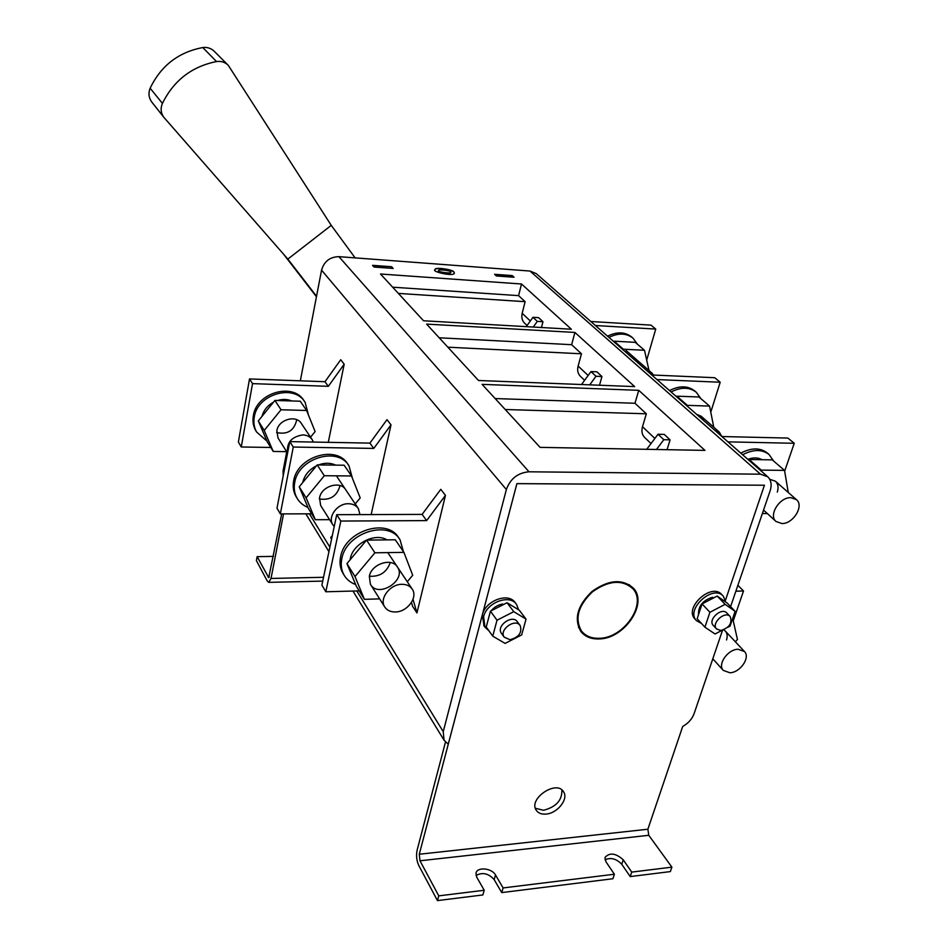 <?xml version="1.0" encoding="UTF-8"?>
<svg xmlns="http://www.w3.org/2000/svg" width="948" height="948" viewBox="0 0 948 948"><rect width="100%" height="100%" fill="white"/><g stroke="black" fill="none" stroke-linecap="round" stroke-linejoin="round"><path stroke-width="1.42" d="M286.64 451.651L273.214 451.438L264.219 430.451L281.035 409.761L306.607 410.484L315.127 431.565L310.529 437.182M306.607 410.484L300.267 401.217L274.908 400.435L281.035 409.761M264.219 430.451L258.306 420.924L274.908 400.435M273.214 451.438L267.253 441.78L258.306 420.924M287.564 453.12L278.025 438.012L276.852 430.724C278.392 419.502 296.428 414.394 301.488 423.673M296.736 419.691C294.307 430.534 287.611 434.824 276.662 432.572M266.957 441.093L256.576 431.98C254.111 427.524 253.341 422.607 254.254 417.215C257.252 393.989 294.437 383.395 305.137 402.39L308.467 415.058M256.41 431.719L255.676 430.511C253.211 426.055 252.441 421.149 253.353 415.769C256.339 392.555 293.465 381.997 304.154 400.968L304.462 401.419M291.688 400.957C287.28 399.12 282.54 398.978 277.456 400.518M273.498 402.177C267.49 405.531 263.663 410.259 262.004 416.35M359.932 514.527L358.415 508.721C356.27 505.497 352.976 503.838 348.509 503.732C337.524 503.281 327.475 516.66 332.736 524.635L334.217 526.567M313.338 442.052L312.319 439.848C310.257 436.744 307.116 435.096 302.922 434.907C291.534 436.673 286.438 442.621 287.635 452.765M329.596 519.658L315.329 519.717L306.097 497.842L324.311 475.73L351.507 475.955L360.204 497.949L355.216 503.945M351.507 475.955L344.148 465.219L317.213 464.911L324.311 475.73M306.097 497.842L299.224 486.798L317.213 464.911M315.329 519.717L308.42 508.531L299.224 486.798M332.736 524.635L320.661 505.509L319.535 497.866C321.348 486.04 340.628 480.292 345.842 489.938M340.048 485.566C337.097 496.077 330.2 500.544 319.358 498.98M307.946 507.417C303.099 505.45 299.426 502.322 296.949 498.02C294.401 493.387 293.643 488.232 294.709 482.544C298.253 458.038 337.986 446.164 349.018 465.93L352.383 478.148M296.677 497.57L295.906 496.314C293.359 491.692 292.612 486.537 293.655 480.861C297.198 456.391 336.86 444.541 347.88 464.295L348.319 464.923M335.722 465.124C330.485 462.719 324.749 462.648 318.492 464.923M316.502 465.788C309.06 469.639 304.462 475.221 302.72 482.544M379.638 598.887L364.423 599.337L355.002 576.562L374.898 552.803L403.907 552.364L412.712 575.282L407.273 581.716M403.907 552.364L395.28 539.779L366.556 540.099L374.898 552.803M355.002 576.562L346.944 563.598L366.556 540.099M364.423 599.337L356.341 586.231L346.944 563.598M369.341 576.242C371.521 563.74 392.211 557.211 397.579 567.236C406.716 580.532 377.944 598.603 370.395 584.252L369.341 576.242M390.303 562.484C386.76 572.343 379.781 576.917 369.353 576.218M355.63 584.537C350.428 582.605 346.53 579.394 343.934 574.879C341.304 570.08 340.605 564.664 341.837 558.656C346.079 532.764 388.727 519.291 400.068 539.85L403.421 551.653M343.52 574.192L342.726 572.888C340.095 568.089 339.384 562.685 340.616 556.689C344.835 530.821 387.4 517.395 398.741 537.931L399.345 538.808M387.009 539.874C374.543 532.148 351.815 544.353 350.144 559.747M395.363 611.97C407.166 612.029 418.092 597.524 412.344 589.301C410.14 585.971 406.645 584.3 401.881 584.312C390.161 584.134 379.141 598.496 384.604 606.744C386.831 610.275 390.41 612.029 395.363 611.97M331.516 539.376L330.734 537.504L332.31 535.608M349.729 514.646L377.979 514.551M330.734 537.504L331.61 538.926M649.025 370.573L644.498 350.286L623.31 349.196L614.197 341.197L613.794 341.671M644.498 350.286L635.231 342.335L614.197 341.197M639.236 363.996L636.76 359.837L632.28 357.906M637.423 344.219L633.015 338.152C626.332 333.009 618.309 332.772 608.96 337.429M633.015 338.152L631.593 336.943C624.922 331.8 616.911 331.551 607.561 336.208M615.667 341.28L625.159 341.79M713.773 427.252L709.566 406.088L687.359 405.353L676.908 396.181L676.481 396.691M709.566 406.088L698.949 396.987L676.908 396.181M703.677 420.556L701.2 416.255L696.555 414.312M700.785 398.551L696.318 392.282C689.445 387.021 681.031 386.914 671.101 391.962M696.318 392.282L694.694 390.896C687.821 385.635 679.432 385.528 669.501 390.564M676.208 396.454L676.884 396.228M676.99 396.193L688.817 396.62M648.041 371.735L653.8 375.064M714.638 430.179L719.331 432.122L721.807 436.471M790.833 497.676L796.439 499.632C804.402 505.746 793.144 524.054 781.839 523.533L776.009 521.471C768.236 515.321 779.552 497.048 790.833 497.676M788.262 492.462L784.529 470.386L761.244 470.113L749.133 459.507L748.671 460.041M784.529 470.386L772.253 459.863L749.133 459.507M762.346 513.567L767.335 513.555M777.289 492.107C778.746 487.473 778.13 483.847 775.428 481.229L769.729 479.273M773.58 461.001L769.089 454.53C762.038 449.151 753.222 449.222 742.628 454.732M769.089 454.53L767.216 452.919C760.166 447.551 751.361 447.622 740.779 453.12M747.865 459.33C753.305 457.351 758.009 457.469 761.967 459.697M713.773 659.832L712.434 659.903M732.081 620.205L733.1 620.17L737.437 639.45L735.352 641.796M733.1 620.17L732.366 619.4M723.727 629.827L725.386 631.143C727.306 633.394 727.685 636.333 726.512 639.959M738.065 649.25C727.815 649.273 717.245 664.465 723.288 670.402L729.877 672.772C740.151 672.665 750.65 657.45 744.464 651.537L738.065 649.25M283.559 513.899L271.021 578.458L323.529 577.285M268.734 577.628L281.698 513.911M599.041 638.94C591.114 639.189 585.058 636.7 580.875 631.498C573.694 618.819 577.451 605.428 592.156 591.327C608.794 579.631 622.552 578.588 633.442 588.222C648.325 603.734 624.175 638.94 599.041 638.94M546.036 814.083C541.438 814.451 538.156 813.147 536.189 810.173C528.19 798.643 556.701 779.517 563.55 791.781C568.8 798.963 557.448 813.36 546.036 814.083M484.049 625.941L482.319 614.92C485.4 600.546 508.59 592.05 515.226 602.738L516.233 604.054M723.17 596.019L721.724 594.526C711.51 582.333 683.662 607.787 694.931 618.985L695.097 619.163M671.895 867.147L631.747 872.101L630.23 876.58L670.343 871.591L671.895 867.147L648.776 835.295L647.875 829.227L419.277 854.243L516.909 483.646L764.408 485.234M725.481 600.191L764.42 485.246L725.481 600.214M647.875 829.227L682.714 726.441C688.284 723.277 692.076 719.022 694.09 713.678L722.554 630.219M445.453 742.13L417.108 850.202C416.03 855.57 416.587 860.654 418.755 865.465L437.466 900.6L438.77 895.86L419.988 860.796L648.776 835.295M419.277 854.243L419.988 860.796M630.23 876.58L621.758 864.28L623.239 859.812L631.747 872.101M605.002 859.777C610.844 857.229 616.437 858.722 621.758 864.28M476.05 875.478C482.52 872.006 488.552 873.381 494.157 879.602L501.741 892.589L612.882 878.749L614.387 874.234L605.997 861.862L604.954 857.502C609.588 852.299 615.69 853.07 623.239 859.812M437.466 900.6L482.876 894.948L484.227 890.267L476.749 877.208L475.991 873.238C476.927 866.65 491.87 867.989 495.508 874.98L503.115 887.932L614.387 874.234M438.77 895.86L484.227 890.267M501.741 892.589L503.115 887.932M535.359 808.253L543.536 810.279C556.156 806.985 562.259 800.207 561.868 789.945M268.699 577.628L257.145 556.642L256.398 560.6L267.312 581.1L268.734 582.356L271.021 578.458M257.145 556.642L273.462 556.393M735.861 591.208L743.505 590.983L733.254 620.833M737.888 585.295L743.505 590.983M646.714 449.316L658.019 434.255L663.825 439.694L656.454 449.494M667.06 449.696L670.082 439.825L663.825 439.694M670.082 439.825L664.24 434.397L658.019 434.255M721.878 436.53L787.918 438.071L794.246 443.285L727.957 441.863M784.671 471.144L794.246 443.285M581.515 384.533L590.995 371.592L596.008 376.273L589.703 384.852M599.503 385.232L601.944 376.522L596.008 376.273M601.944 376.522L596.92 371.841L590.995 371.592M651.738 374.981L714.721 377.707L720.207 382.234L656.988 379.579M710.822 411.977L720.207 382.234M526.247 326.645L532.954 317.307L537.315 321.384L533.238 327.048M541.462 327.522L542.967 321.716L537.315 321.384M542.967 321.716L538.582 317.651L532.954 317.307M590.817 321.502L650.944 325.117L655.743 329.075L595.391 325.519M646.773 359.837L655.743 329.075M426.647 520.606L445.453 495.389L440.773 489.334L422.109 514.397L426.647 520.606L340.818 521.056L325.804 591.777L359.209 590.888M413.02 599.314L416.942 612.929L445.453 495.389M411.479 602.466L412.605 606.341L416.942 612.929M422.109 514.397L336.718 514.681L321.893 585.082L325.804 591.777M336.718 514.681L340.818 521.056M328.34 386.322L344.183 364.222L340.723 359.73L324.974 381.724L328.34 386.322L252.524 383.62L241.266 446.982L270.773 447.468M328.292 442.325L344.183 364.222M324.974 381.724L249.514 378.927L238.375 442.029L241.266 446.982M249.514 378.927L252.524 383.62M373.796 448.416L391.003 424.858L386.997 419.668L369.91 443.107L373.796 448.416L293.264 447.041L280.335 513.911L311.679 513.816M371.178 514.491L391.003 424.858M369.91 443.107L289.78 441.614L276.994 508.187L280.335 513.911M289.78 441.614L293.264 447.041M638.751 390.327L482.094 384.367L540.076 447.361L704.968 450.383L638.751 390.327L634.97 403.267L495.152 398.563M651.027 443.557L644.593 437.419C641.997 434.741 641.298 431.174 642.495 426.742L646.335 413.79L634.97 403.267M646.335 413.79L505.237 409.512M521.495 283.997L380.504 274.008L423.543 320.768L571.371 329.229L521.495 283.997L518.592 295.634L392.638 287.197M398.361 293.406L525.121 301.677L518.592 295.634M574.915 332.44L426.612 324.109L478.515 380.492L634.65 386.606L574.915 332.44L571.632 344.693L439.208 337.784M447.871 347.193L581.468 353.794L571.632 344.693M730.6 606.637L770.143 490.744C771.992 484.795 771.186 480.126 767.702 476.749L760.509 474.19L529.979 271.045L536.224 273.593L767.702 476.749M506.362 489.535L321.55 270.144C324.133 261.387 329.916 256.884 338.898 256.659L529.008 471.796C517.845 472.791 510.297 478.704 506.362 489.535L443.237 731.655L444.067 740.246L448.25 744.192L516.897 483.622L764.444 485.234M321.55 270.144L300.338 380.812M286.734 451.805L283.073 470.931L283.89 472.27M529.008 471.796L760.509 474.19M453.891 272.088C454.578 269.979 434.03 266.388 435.073 269.73C430.676 271.365 453.713 277.053 454.412 273.131L453.891 272.088M514.053 277.254L512.216 275.584L494.583 274.292L496.397 275.963L514.053 277.254M391.548 266.732L372.517 265.333L374.093 267.052L393.171 268.438L391.548 266.732L372.765 265.594M529.979 271.045L338.898 256.659M527.064 325.508L524.517 323.078C522.064 320.554 521.293 317.296 522.182 313.314L525.121 301.677M584.608 380.302L580.366 376.261C577.842 373.654 577.095 370.253 578.126 366.058L581.468 353.794M283.191 475.92L283.073 470.931M599.243 638.3C591.505 638.525 585.591 636.108 581.491 631.036C574.476 618.641 578.138 605.559 592.512 591.777C608.782 580.33 622.232 579.323 632.861 588.744C647.401 603.9 623.796 638.3 599.243 638.3M392.863 268.414L391.5 266.969M513.709 277.231L512.216 275.584M512.157 275.809L494.856 274.553M454.365 273.32L453.843 272.325C454.578 270.393 435.108 266.649 435.073 269.777M438.616 270.701L438.557 270.844C435.724 271.685 450.999 274.399 450.833 272.467L450.821 272.372M450.703 271.851C451.532 270.761 437.668 268.936 438.616 270.607C435.772 271.448 451.058 274.162 450.881 272.23L450.703 271.851M509.988 639.699L504.206 637.163C498.612 629.839 515.321 617.812 520.215 625.621C522.265 632.66 518.852 637.352 509.988 639.699M501.587 633.548L501.409 633.311C495.816 625.988 512.465 614.008 517.371 621.805L520.049 625.396M521.661 634.923L505.118 643.408L492.747 636.144L497.025 620.205L513.78 611.673L526.045 619.127L521.661 634.923M492.747 636.144L486.229 627.019L490.436 611.176L507.062 602.727L519.267 610.192L526.045 619.127M497.025 620.205L490.436 611.176M513.78 611.673L507.062 602.727M502.807 604.895L502.701 604.03C498.115 604.788 494.24 607.075 491.064 610.856M487.817 621.011L490.211 612.005M488.895 630.764L484.973 627.232L483.61 616.71C486.703 602.324 509.917 593.804 516.565 604.492L518.568 609.754M720.776 630.491C729.356 627.813 732.484 623.156 730.161 616.544C725.054 610.37 710.846 623.334 716.558 628.951L720.776 630.491M730.09 616.473L726.808 613.012C721.689 606.85 707.54 619.767 713.24 625.384L713.323 625.467M727.59 627.41L730.067 626.107L735.127 611.33L725.113 604.338L709.91 612.278L704.921 627.173L715.053 633.999L722.009 630.337M735.127 611.33L727.163 603.058L717.174 596.055L702.077 603.923L697.159 618.736L704.921 627.173M725.113 604.338L717.174 596.055M709.91 612.278L702.077 603.923M698.486 614.731C698.143 606.128 702.812 600.309 712.493 597.287L713.56 597.939M725.789 602.087L723.3 596.162C713.074 583.956 685.179 609.445 696.46 620.656L701.579 623.535M331.255 225.375L287.848 259.088L163.743 117.197C160.816 112.919 160.366 108.321 162.416 103.391C173.78 80.438 191.816 66.502 216.547 61.561C221.121 60.909 225.032 62.165 228.278 65.329L331.255 225.375L355.133 257.88M287.848 259.088L316.549 296.262M152.154 102.526L151.644 101.886C148.706 97.632 148.208 93.07 150.151 88.211C160.959 65.708 178.497 52.164 202.777 47.554C207.28 46.973 211.143 48.265 214.378 51.429L228.278 65.329M283.642 254.277L316.442 296.76M494.157 879.602L495.508 874.98M268.094 577.095L269.327 577.071M309.415 513.828L329.88 547.138M356.804 590.948L443.237 731.655M522.182 313.314L530.311 320.981M642.495 426.742L654.878 438.426M578.126 366.058L588.139 375.491M162.416 103.391L150.151 88.211M216.547 61.561L202.777 47.554M256.576 431.98L255.676 430.511M358.071 508.199L337.061 476.82M311.987 439.351L301.156 423.175M296.949 498.02L295.906 496.314M343.934 574.879L342.726 572.888M411.989 588.767L387.791 552.613M384.604 606.744L370.395 584.252M652.556 373.666L626.095 350.499M719.331 432.122L701.176 416.231M796.439 499.632L775.405 481.205M776.009 521.471L763.543 510.083M744.37 651.418L725.291 631.024M723.288 670.402L712.813 658.777M268.829 582.356L322.735 581.1M305.837 513.828L328.932 551.665M352.976 591.054L444.067 740.246M632.482 588.329L629.223 584.643M581.491 631.036L578.47 627.256M504.206 637.163L501.409 633.311M484.973 627.232L483.693 625.431M716.558 628.951L713.24 625.384M696.46 620.656L694.931 618.985M163.743 117.197L151.644 101.886"/></g></svg>
